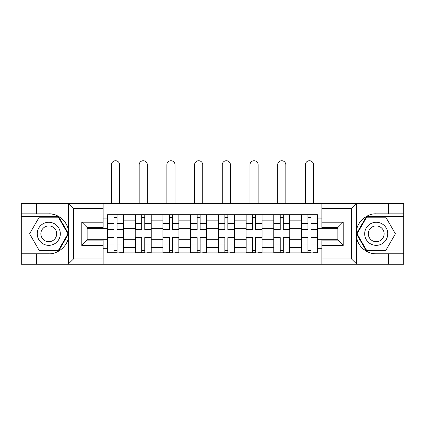 <?xml version="1.0" encoding="UTF-8"?>
<svg xmlns="http://www.w3.org/2000/svg" width="425" height="425" viewBox="0 0 425 425"><rect width="100%" height="100%" fill="white"/><g stroke="black" fill="none" stroke-linecap="round" stroke-linejoin="round"><path stroke-width="0.64" d="M350.832 264.265L403.75 264.265L403.75 216.676L366.334 216.676L356.437 233.808L366.334 250.947L403.75 250.947M103.11 264.265L321.89 264.265L321.89 240.114L337.87 240.114L337.87 227.508L321.89 227.508L321.89 203.357L103.11 203.357L103.11 227.508L87.13 227.508L87.13 240.114L103.11 240.114L103.11 264.265L68.058 264.265L73.546 258.937L103.11 258.937M68.058 264.265L21.25 264.265L21.25 253.789L36.523 253.789L36.523 264.265L74.168 264.265M74.168 203.357L21.25 203.357L21.25 250.947L58.666 250.947L68.563 233.808L58.666 216.676L21.25 216.676M321.89 203.357L403.75 203.357L403.75 213.833L388.477 213.833L388.477 203.357L350.832 203.357M135.256 252.896L135.256 220.134L123.532 220.134L123.532 252.896M123.532 220.134L123.532 214.721M135.256 220.134L135.256 214.721M151.236 214.721L151.236 252.896M162.956 252.896L162.956 214.721M178.936 214.721L178.936 252.896M190.66 252.896L190.66 214.721M206.64 214.721L206.64 252.896M218.36 252.896L218.36 214.721M234.34 214.721L234.34 252.896M246.064 252.896L246.064 214.721M262.044 214.721L262.044 252.896M273.764 252.896L273.764 214.721M289.744 214.721L289.744 252.896M301.468 252.896L301.468 214.721M301.468 239.312L289.744 239.312M273.764 239.312L262.044 239.312M246.064 239.312L234.34 239.312M218.36 239.312L206.64 239.312M190.66 239.312L178.936 239.312M162.956 239.312L151.236 239.312M135.256 239.312L123.532 239.312M301.468 228.305L289.744 228.305M273.764 228.305L262.044 228.305M246.064 228.305L234.34 228.305M218.36 228.305L206.64 228.305M190.66 228.305L178.936 228.305M162.956 228.305L151.236 228.305M135.256 228.305L123.532 228.305M87.13 239.312L107.552 239.312L107.552 228.305L87.13 228.305M103.11 218.891L107.552 218.891L107.552 228.305M337.87 228.305L317.448 228.305L317.448 214.721L107.552 214.721L107.552 218.891M317.448 218.891L321.89 218.891M321.89 248.726L317.448 248.726L317.448 239.312L337.87 239.312M107.552 239.312L107.552 252.896L317.448 252.896L317.448 248.726M107.552 248.726L103.11 248.726M317.448 228.305L317.448 239.312M117.05 250.235L114.033 250.235M114.033 217.382L117.05 217.382M144.755 250.235L141.738 250.235M141.738 217.382L144.755 217.382M172.454 250.235L169.437 250.235M169.437 217.382L172.454 217.382M200.159 250.235L197.142 250.235M197.142 217.382L200.159 217.382M227.858 250.235L224.841 250.235M224.841 217.382L227.858 217.382M255.563 250.235L252.546 250.235M252.546 217.382L255.563 217.382M283.263 250.235L280.245 250.235M280.245 217.382L283.263 217.382M310.967 250.235L307.95 250.235M307.95 217.382L310.967 217.382M119.627 203.357L119.627 164.82A4.085 4.085 0 0 0 115.542 160.735A4.085 4.085 0 0 0 111.462 164.82L111.462 203.357M117.05 229.989L117.05 214.896L123.447 214.896L123.447 229.989L117.05 229.989M114.033 217.207L117.05 217.207M114.033 214.896L107.642 214.896L107.642 229.989L114.033 229.989L114.033 214.896L117.05 214.896M114.033 237.628L114.033 252.721L107.642 252.721L107.642 237.628L114.033 237.628M117.05 250.41L114.033 250.41M119.892 252.721L123.447 252.721L123.447 237.628L117.05 237.628L117.05 252.721L111.462 252.721M123.447 252.721L119.627 252.721M147.332 203.357L147.332 164.82A4.085 4.085 0 0 0 143.246 160.735A4.085 4.085 0 0 0 139.161 164.82L139.161 203.357M144.755 229.989L144.755 214.896L151.146 214.896L151.146 229.989L144.755 229.989M141.738 217.207L144.755 217.207M141.738 214.896L135.341 214.896L135.341 229.989L141.738 229.989L141.738 214.896L144.755 214.896M175.031 203.357L175.031 164.82A4.085 4.085 0 0 0 170.946 160.735A4.085 4.085 0 0 0 166.86 164.82L166.86 203.357M172.454 229.989L172.454 214.896L178.851 214.896L178.851 229.989L172.454 229.989M169.437 217.207L172.454 217.207M169.437 214.896L163.046 214.896L163.046 229.989L169.437 229.989L169.437 214.896L172.454 214.896M36.523 253.789L48.774 253.789C57.476 254.336 67.23 246.325 68.372 237.676L68.372 229.941C67.23 221.298 57.476 213.281 48.774 213.833L21.25 213.833M21.25 253.789L21.25 250.947M103.11 208.68L73.546 208.68L68.058 203.357L36.523 203.357L36.523 213.833M68.058 203.357L103.11 203.357M48.774 213.833A19.975 19.975 0 0 1 68.372 237.676L68.372 264.111M87.13 227.508L81.802 222.179L103.11 222.179M103.11 245.443L81.802 245.443L87.13 240.114M356.942 203.357L351.454 208.68L321.89 208.68M388.477 213.833L376.226 213.833C367.524 213.281 357.77 221.298 356.628 229.941L356.628 237.676C357.77 246.325 367.524 254.336 376.226 253.789L403.75 253.789M403.75 213.833L403.75 216.676M321.89 258.937L351.454 258.937L356.942 264.265L388.477 264.265L388.477 253.789M356.942 264.265L321.89 264.265M376.226 253.789A19.975 19.975 0 0 1 356.628 229.941L356.628 203.511M337.87 240.114L343.198 245.443L321.89 245.443M321.89 222.179L343.198 222.179L337.87 227.508M37.23 233.808A11.544 11.544 0 0 0 48.774 245.352A11.544 11.544 0 0 0 60.318 233.808A11.544 11.544 0 0 0 48.774 222.264A11.544 11.544 0 0 0 37.23 233.808M40.874 233.808A7.9 7.9 0 0 0 48.774 241.713A7.9 7.9 0 0 0 56.679 233.808A7.9 7.9 0 0 0 48.774 225.909A7.9 7.9 0 0 0 40.874 233.808M58.358 217.207L67.947 233.808L58.358 250.41L39.19 250.41L29.601 233.808L39.19 217.207L58.358 217.207M364.682 233.808A11.544 11.544 0 0 0 376.226 245.352A11.544 11.544 0 0 0 387.77 233.808A11.544 11.544 0 0 0 376.226 222.264A11.544 11.544 0 0 0 364.682 233.808M368.321 233.808A7.9 7.9 0 0 0 376.226 241.713A7.9 7.9 0 0 0 384.126 233.808A7.9 7.9 0 0 0 376.226 225.909A7.9 7.9 0 0 0 368.321 233.808M385.81 217.207L395.399 233.808L385.81 250.41L366.642 250.41L357.053 233.808L366.642 217.207L385.81 217.207M141.738 237.628L141.738 252.721L135.341 252.721L135.341 237.628L141.738 237.628M144.755 250.41L141.738 250.41M147.597 252.721L151.146 252.721L151.146 237.628L144.755 237.628L144.755 252.721L139.161 252.721M151.146 252.721L147.332 252.721M169.437 237.628L169.437 252.721L163.046 252.721L163.046 237.628L169.437 237.628M172.454 250.41L169.437 250.41M175.297 252.721L178.851 252.721L178.851 237.628L172.454 237.628L172.454 252.721L166.86 252.721M178.851 252.721L175.031 252.721M202.736 203.357L202.736 164.82A4.085 4.085 0 0 0 198.65 160.735A4.085 4.085 0 0 0 194.565 164.82L194.565 203.357M200.159 229.989L200.159 214.896L206.55 214.896L206.55 229.989L200.159 229.989M197.142 217.207L200.159 217.207M197.142 214.896L190.745 214.896L190.745 229.989L197.142 229.989L197.142 214.896L200.159 214.896M230.435 203.357L230.435 164.82A4.085 4.085 0 0 0 226.35 160.735A4.085 4.085 0 0 0 222.264 164.82L222.264 203.357M227.858 229.989L227.858 214.896L234.255 214.896L234.255 229.989L227.858 229.989M224.841 217.207L227.858 217.207M224.841 214.896L218.45 214.896L218.45 229.989L224.841 229.989L224.841 214.896L227.858 214.896M258.14 203.357L258.14 164.82A4.085 4.085 0 0 0 254.054 160.735A4.085 4.085 0 0 0 249.969 164.82L249.969 203.357M255.563 229.989L255.563 214.896L261.954 214.896L261.954 229.989L255.563 229.989M252.546 217.207L255.563 217.207M252.546 214.896L246.149 214.896L246.149 229.989L252.546 229.989L252.546 214.896L255.563 214.896M197.142 237.628L197.142 252.721L190.745 252.721L190.745 237.628L197.142 237.628M200.159 250.41L197.142 250.41M203.001 252.721L206.55 252.721L206.55 237.628L200.159 237.628L200.159 252.721L194.565 252.721M206.55 252.721L202.736 252.721M224.841 237.628L224.841 252.721L218.45 252.721L218.45 237.628L224.841 237.628M227.858 250.41L224.841 250.41M230.701 252.721L234.255 252.721L234.255 237.628L227.858 237.628L227.858 252.721L222.264 252.721M234.255 252.721L230.435 252.721M252.546 237.628L252.546 252.721L246.149 252.721L246.149 237.628L252.546 237.628M255.563 250.41L252.546 250.41M258.405 252.721L261.954 252.721L261.954 237.628L255.563 237.628L255.563 252.721L249.969 252.721M261.954 252.721L258.14 252.721M285.839 203.357L285.839 164.82A4.085 4.085 0 0 0 281.754 160.735A4.085 4.085 0 0 0 277.668 164.82L277.668 203.357M283.263 229.989L283.263 214.896L289.659 214.896L289.659 229.989L283.263 229.989M280.245 217.207L283.263 217.207M280.245 214.896L273.854 214.896L273.854 229.989L280.245 229.989L280.245 214.896L283.263 214.896M280.245 237.628L280.245 252.721L273.854 252.721L273.854 237.628L280.245 237.628M283.263 250.41L280.245 250.41M286.105 252.721L289.659 252.721L289.659 237.628L283.263 237.628L283.263 252.721L277.668 252.721M289.659 252.721L285.839 252.721M313.538 203.357L313.538 164.82A4.085 4.085 0 0 0 309.458 160.735A4.085 4.085 0 0 0 305.373 164.82L305.373 203.357M310.967 229.989L310.967 214.896L317.358 214.896L317.358 229.989L310.967 229.989M307.95 217.207L310.967 217.207M307.95 214.896L301.553 214.896L301.553 229.989L307.95 229.989L307.95 214.896L310.967 214.896M307.95 238L301.553 238L301.553 237.628L307.95 237.628L307.95 252.721L301.553 252.721L305.108 252.721M301.553 238L301.553 252.721M310.967 250.41L307.95 250.41M313.809 252.721L317.358 252.721L317.358 237.628L310.967 237.628L310.967 252.721L305.373 252.721M317.358 252.721L313.538 252.721M273.764 220.134L262.044 220.134M246.064 220.134L234.34 220.134M218.36 220.134L206.64 220.134M190.66 220.134L178.936 220.134M162.956 220.134L151.236 220.134M301.468 220.134L289.744 220.134M273.764 247.483L262.044 247.483M246.064 247.483L234.34 247.483M218.36 247.483L206.64 247.483M190.66 247.483L178.936 247.483M162.956 247.483L151.236 247.483M135.256 247.483L123.532 247.483M301.468 247.483L289.744 247.483M117.05 229.617L123.447 229.617M117.05 223.619L123.447 223.619M107.642 229.617L114.033 229.617M107.642 223.619L114.033 223.619M114.033 238L107.642 238M114.033 243.998L107.642 243.998M123.447 238L117.05 238M123.447 243.998L117.05 243.998M144.755 229.617L151.146 229.617M144.755 223.619L151.146 223.619M135.341 229.617L141.738 229.617M135.341 223.619L141.738 223.619M172.454 229.617L178.851 229.617M172.454 223.619L178.851 223.619M163.046 229.617L169.437 229.617M163.046 223.619L169.437 223.619M68.372 229.941L68.372 203.511M73.546 208.68L73.546 258.937M81.802 245.443L81.802 222.179M356.628 237.676L356.628 264.111M351.454 258.937L351.454 208.68M343.198 222.179L343.198 245.443M141.738 238L135.341 238M141.738 243.998L135.341 243.998M151.146 238L144.755 238M151.146 243.998L144.755 243.998M169.437 238L163.046 238M169.437 243.998L163.046 243.998M178.851 238L172.454 238M178.851 243.998L172.454 243.998M200.159 229.617L206.55 229.617M200.159 223.619L206.55 223.619M190.745 229.617L197.142 229.617M190.745 223.619L197.142 223.619M227.858 229.617L234.255 229.617M227.858 223.619L234.255 223.619M218.45 229.617L224.841 229.617M218.45 223.619L224.841 223.619M255.563 229.617L261.954 229.617M255.563 223.619L261.954 223.619M246.149 229.617L252.546 229.617M246.149 223.619L252.546 223.619M197.142 238L190.745 238M197.142 243.998L190.745 243.998M206.55 238L200.159 238M206.55 243.998L200.159 243.998M224.841 238L218.45 238M224.841 243.998L218.45 243.998M234.255 238L227.858 238M234.255 243.998L227.858 243.998M252.546 238L246.149 238M252.546 243.998L246.149 243.998M261.954 238L255.563 238M261.954 243.998L255.563 243.998M283.263 229.617L289.659 229.617M283.263 223.619L289.659 223.619M273.854 229.617L280.245 229.617M273.854 223.619L280.245 223.619M280.245 238L273.854 238M280.245 243.998L273.854 243.998M289.659 238L283.263 238M289.659 243.998L283.263 243.998M310.967 229.617L317.358 229.617M310.967 223.619L317.358 223.619M301.553 229.617L307.95 229.617M301.553 223.619L307.95 223.619M307.95 243.998L301.553 243.998M317.358 238L310.967 238M317.358 243.998L310.967 243.998"/></g></svg>
